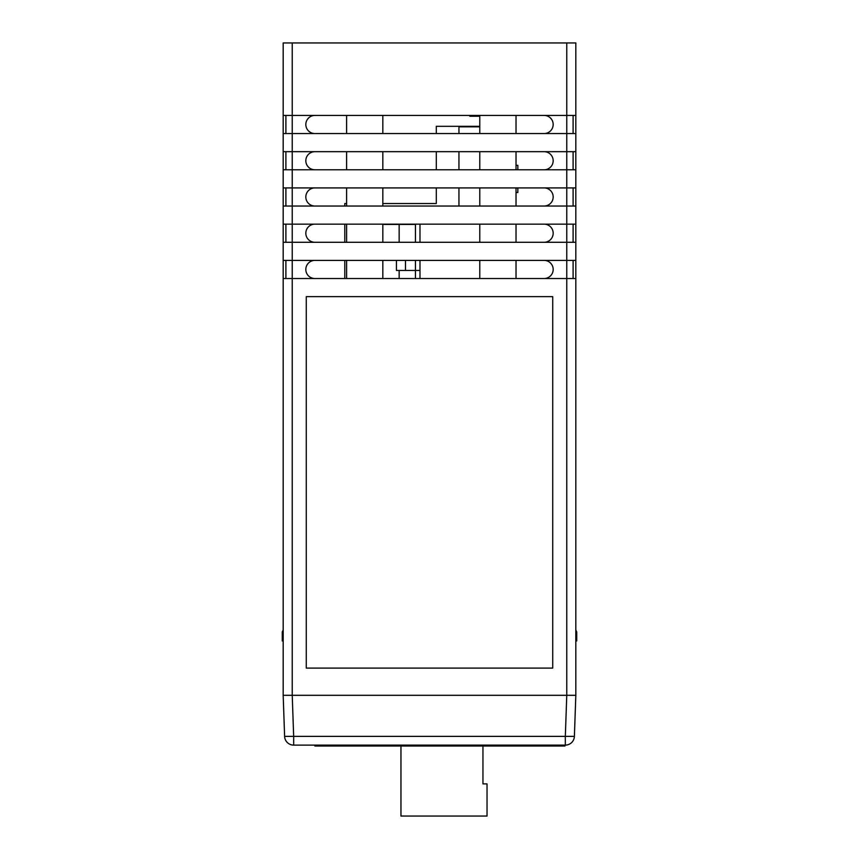 <?xml version="1.0" encoding="UTF-8"?>
<svg xmlns="http://www.w3.org/2000/svg" width="859" height="859" viewBox="0 0 859 859"><rect width="100%" height="100%" fill="white"/><g stroke="black" fill="none" stroke-linecap="round" stroke-linejoin="round"><path stroke-width="1.29" d="M575.82 133.553L575.82 151.678L566.768 151.678L566.768 133.553L575.82 133.553L575.82 115.428L566.768 115.428L566.768 42.95L575.82 42.95L575.82 115.428M283.18 695.296L292.232 695.296L293.671 736.378L284.608 736.378L283.18 695.296L283.18 169.792L575.82 169.792L575.82 151.678M575.82 169.792L575.82 187.917L283.18 187.917M575.82 206.031L575.82 224.156L566.768 224.156L566.768 206.031L575.82 206.031L575.82 187.917M575.82 242.281L575.82 260.395L566.768 260.395L566.768 242.281L575.82 242.281L575.82 224.156M283.18 169.792L283.18 133.553L292.232 133.553L292.232 151.678L566.768 151.678L566.768 206.031L292.232 206.031L292.232 224.156L566.768 224.156L566.768 242.281L292.232 242.281L292.232 260.395L566.768 260.395L566.768 278.52L292.232 278.52L292.232 695.296L566.768 695.296L566.768 278.52L575.82 278.52L575.82 260.395M575.82 278.52L575.82 695.296L574.392 736.378L565.329 736.378L566.768 695.296L575.82 695.296M479.784 260.395L479.784 278.52M479.784 224.156L479.784 242.281M479.784 187.917L479.784 206.031M479.784 151.678L479.784 169.792M479.784 115.428L479.784 133.553M283.18 133.553L283.18 42.95L566.768 42.95M314.888 115.428A9.062 9.062 0 0 0 305.825 124.491A9.062 9.062 0 0 0 314.888 133.553M314.888 151.678A9.062 9.062 0 0 0 305.825 160.73A9.062 9.062 0 0 0 314.888 169.792M314.888 187.917A9.062 9.062 0 0 0 305.825 196.979A9.062 9.062 0 0 0 314.888 206.031M314.888 224.156A9.062 9.062 0 0 0 305.825 233.218A9.062 9.062 0 0 0 314.888 242.281M314.888 260.395A9.062 9.062 0 0 0 305.825 269.458A9.062 9.062 0 0 0 314.888 278.52M544.112 169.792A9.062 9.062 0 0 0 553.175 160.73A9.062 9.062 0 0 0 544.112 151.678M544.112 133.553A9.062 9.062 0 0 0 553.175 124.491A9.062 9.062 0 0 0 544.112 115.428M544.112 278.52A9.062 9.062 0 0 0 553.175 269.458A9.062 9.062 0 0 0 544.112 260.395M292.232 42.95L292.232 133.553L566.768 133.553L566.768 115.428L283.18 115.428M573.103 115.428L573.103 133.553M285.897 206.031L285.897 187.917M573.103 187.917L573.103 206.031M544.112 242.281A9.062 9.062 0 0 0 553.175 233.218A9.062 9.062 0 0 0 544.112 224.156M573.103 151.678L573.103 169.792M285.897 242.281L285.897 224.156M306.276 668.109L552.724 668.109L552.724 296.634L306.276 296.634L306.276 668.109M285.897 278.52L285.897 260.395M479.784 126.305L436.297 126.305L436.297 133.553M346.596 203.551L344.781 203.551L344.781 206.031M344.781 224.156L344.781 242.281M344.781 260.395L344.781 278.52M436.297 187.917L436.297 203.551L382.835 203.551M436.297 151.678L436.297 169.792M283.18 278.52L292.232 278.52L292.232 260.395L283.18 260.395M283.18 242.281L292.232 242.281L292.232 224.156L283.18 224.156M283.18 206.031L292.232 206.031L292.232 151.678L283.18 151.678M573.103 224.156L573.103 242.281M544.112 206.031A9.062 9.062 0 0 0 553.175 196.979A9.062 9.062 0 0 0 544.112 187.917M573.103 260.395L573.103 278.52M285.897 133.553L285.897 115.428M285.897 169.792L285.897 151.678M516.023 115.428L516.023 133.553M516.023 151.678L516.023 169.792M516.023 187.917L516.023 206.031M516.023 224.156L516.023 242.281M516.023 260.395L516.023 278.52M382.835 115.428L382.835 133.553M382.835 151.678L382.835 169.792M382.835 187.917L382.835 206.031M382.835 224.156L382.835 242.281M382.835 260.395L382.835 278.52M346.596 260.395L346.596 278.52M346.596 224.156L346.596 242.281M346.596 187.917L346.596 206.031M346.596 115.428L346.596 133.553M346.596 151.678L346.596 169.792M479.784 116.244L478.882 116.244L478.882 115.428M469.819 115.428L469.819 116.244L476.165 116.244L476.165 115.428M476.165 116.244L478.882 116.244M415.455 224.156L415.455 242.281M415.455 260.395L415.455 278.52M419.987 224.156L419.987 242.281M419.987 260.395L419.987 278.52M415.455 224.435L382.835 224.435M399.145 278.52L399.145 270.467M399.145 242.281L399.145 224.435M396.428 260.395L396.428 270.467L405.491 270.467L405.491 260.395M419.987 270.467L405.491 270.467M458.942 133.553L458.942 126.821L479.784 126.821M458.942 206.031L458.942 187.917M458.942 169.792L458.942 151.678M517.837 169.792L517.837 165.336L516.023 165.336M516.023 192.513L517.837 192.513L517.837 187.981L516.023 187.981M482.951 783.891L482.951 746.031L482.951 783.891L487.032 783.891L487.032 816.05L400.96 816.05L400.96 746.031M564.954 745.118L564.954 746.031L314.888 746.031L314.888 745.118M565.329 745.118L293.671 745.118L293.671 736.378L565.329 736.378L565.329 745.118A9.062 9.062 0 0 0 574.392 736.378A9.062 9.062 0 0 1 565.329 745.118M292.232 695.296L566.768 695.296M283.18 630.055L282.267 631.87L282.267 640.932L283.18 640.932M575.82 630.055L576.733 631.87L576.733 640.932L575.82 640.932M284.608 736.378A9.062 9.062 0 0 0 293.671 745.118A9.062 9.062 0 0 1 284.608 736.378"/></g></svg>
